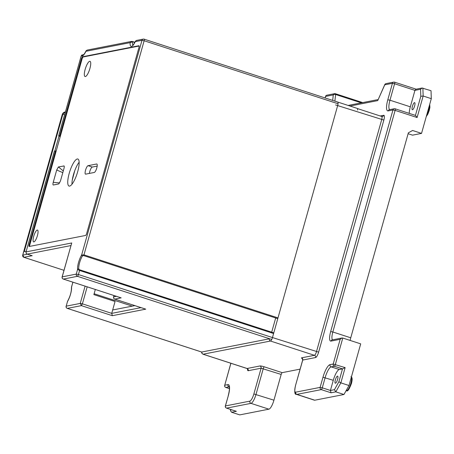 <?xml version="1.0" encoding="UTF-8"?>
<svg xmlns="http://www.w3.org/2000/svg" width="454" height="454" viewBox="0 0 454 454"><rect width="100%" height="100%" fill="white"/><g stroke="black" fill="none" stroke-linecap="round" stroke-linejoin="round"><path stroke-width="0.68" d="M332.691 100.413L333.264 94.903L325.603 96.401L325.098 97.95M412.397 106.395A3.734 1.004 -72 0 0 412.357 109.732A3.734 1.004 -72 0 0 414.621 105.964A3.734 1.004 -72 0 0 414.661 102.627A3.734 1.004 -72 0 0 412.397 106.395M302.551 358.615L302.165 358.416L302.744 360.056L295.423 385.849C294.283 391.864 294.646 394.708 296.507 394.373L314.423 400.19A8.887 2.389 108 0 0 314.787 400.207L343.962 394.503L348.995 385.514L360.703 343.865L342.787 338.043L341.907 338.003L340.154 339.314L331 341.102A10.669 2.866 108 0 1 330.677 331.562L392.965 109.959L395.122 110.384A1.776 0.477 -72 0 0 395.145 108.801L415.518 115.418L417.113 117.529L423.156 96.015L431.3 98.66L431.028 90.709L422.044 88.031L420.563 89.273L414.939 90.369L410.325 106.821A10.669 2.866 -72 0 0 409.236 113.375M388.193 110.895L392.965 109.959A1.776 1.691 -101.1 0 1 395.071 108.795A1.776 0.477 -72 0 1 395.145 108.801A1.776 1.776 0 0 0 394.254 108.744L389.481 109.681A1.776 1.691 -101.1 0 0 388.193 110.895A12.445 3.343 108 0 1 387.807 99.784L392.421 83.332L394.583 83.757A1.776 0.477 -72 0 0 394.6 82.174A1.776 0.477 -72 0 0 394.526 82.168A1.776 1.691 -101.1 0 0 393.709 82.117L386.048 83.615A1.776 1.776 0 0 0 384.765 84.637A1.776 0.63 -156 0 1 384.884 84.518M295.503 385.804A7.111 1.912 -72 0 0 295.719 392.165L320.121 387.393L322.976 377.229A12.445 3.343 108 0 1 330.024 364.641L333.208 364.023L345.136 367.621L342.503 368.892L339.32 369.511A10.669 2.866 -72 0 0 333.281 380.299L330.421 390.463L334.445 389.674L338.888 381.74L342.503 368.892L334.36 366.242A1.776 0.477 -72 0 0 335.364 364.449L342.787 338.043M340.154 339.314L333.208 364.023A1.776 1.691 78.9 0 0 334.36 366.242L331.176 366.866A1.776 1.691 78.9 0 1 330.024 364.641M348.995 385.514L340.852 382.87L338.888 381.74M335.347 379.896A3.734 1.004 -72 0 0 335.307 383.227A3.734 1.004 -72 0 0 337.577 379.459A3.734 1.004 -72 0 0 337.617 376.128A3.734 1.004 -72 0 0 335.347 379.896M230.467 409.412L230.513 410.762L231.585 412.243L239.729 414.888L268.904 409.179L250.988 403.362A8.887 2.389 -72 0 0 256.022 394.373L263.263 368.625A1.776 0.477 108 0 1 264.268 366.826L282.184 372.649A1.776 0.477 -72 0 0 281.174 374.442L273.938 400.195A8.887 2.389 108 0 1 268.904 409.179M235.745 411.108L236.364 411.307L231.585 412.243M230.513 410.762L230.655 409.973L231.619 409.786M230.904 363.274L224.73 385.236L227.914 384.617A12.445 3.343 108 0 1 228.294 395.746L225.439 405.91A1.776 1.691 78.9 0 0 226.591 408.135L250.988 403.362A1.776 1.691 78.9 0 1 249.836 401.137A7.111 1.912 -72 0 0 253.865 393.947L261.101 368.2L281.174 374.442M300.117 369.136L282.184 372.649M350.136 340.432A8.887 2.389 -72 0 1 350.749 337.804L408.373 132.806L412.584 130.48L421.539 133.391L412.521 135.15L408.118 133.72M431.3 98.66L421.539 133.391M295.719 392.165A1.776 1.691 78.9 0 0 296.871 394.39L321.273 389.617A1.776 1.691 78.9 0 1 320.121 387.393L322.278 387.818L325.138 377.654A10.669 2.866 108 0 1 331.176 366.866L339.32 369.511M343.962 394.503L335.818 391.853L334.445 389.674M331.045 392.789L330.421 390.463L322.278 387.818A1.776 0.477 -72 0 1 321.273 389.617L331.045 392.789L335.818 391.853L340.852 382.87L345.136 367.621M422.884 88.065L423.156 96.015L420.801 96.293L420.563 89.273M387.807 99.784L389.963 100.203L394.583 83.757L414.939 90.369L415.943 89.217L422.044 88.019M386.048 83.615A1.776 1.691 -101.1 0 0 384.759 84.83L392.421 83.332A1.776 1.691 -101.1 0 1 393.709 82.117A1.776 1.776 0 0 1 394.6 82.174L416.148 89.171M377.722 100.618L384.759 84.83A1.776 0.63 -156 0 1 384.765 84.637L377.722 100.618L350 106.037M249.836 401.137L225.354 405.961A1.776 1.776 0 0 0 226.518 408.129A1.776 0.477 -72 0 0 226.591 408.135L236.364 411.307M230.842 363.257L224.73 385.236A1.776 1.691 78.9 0 0 225.882 387.461L229.066 386.836A10.669 2.866 108 0 1 229.23 386.819M362.684 102.593L335.444 93.74A1.776 1.776 0 0 0 334.553 93.689A1.776 1.691 -101.1 0 0 333.264 94.903A1.776 1.067 5.9 0 1 335.591 94.494A1.776 0.477 -72 0 0 335.444 93.74A1.776 0.477 -72 0 0 335.37 93.74A1.776 1.691 -101.1 0 0 334.553 93.689L326.891 95.187A1.776 1.776 0 0 0 325.518 96.452M325.16 97.968L325.603 96.401A1.776 1.691 -101.1 0 1 326.891 95.187M357.429 108.472A1.776 0.477 108 0 1 357.502 108.478A1.776 0.477 108 0 1 357.48 110.061M77.691 171.703A14.222 3.819 -72 0 0 77.844 159.008A14.222 3.819 -72 0 0 69.207 173.366A14.222 3.819 -72 0 0 69.053 186.061A14.222 3.819 -72 0 0 77.691 171.703M79.138 162.231A14.222 3.819 -72 0 0 73.44 174.739A14.222 3.819 -72 0 0 71.993 184.216M37.421 235.615A6.22 1.674 -72 0 0 37.489 230.059A6.22 1.674 -72 0 0 33.709 236.341A6.22 1.674 -72 0 0 33.641 241.891A6.22 1.674 -72 0 0 37.421 235.615M88.059 165.676A4.444 1.192 -72 0 0 85.636 169.858A4.444 1.192 -72 0 0 85.494 174.137A4.444 1.192 -72 0 0 85.675 174.143L94.273 172.463A4.444 1.192 -72 0 0 96.696 168.286A4.444 1.192 -72 0 0 96.833 164.002A4.444 1.192 -72 0 0 96.651 163.996L88.059 165.676L92.293 167.049A4.444 1.192 -72 0 0 89.381 173.422M97.179 166.096L92.293 167.049M89.92 68.458A8.002 2.151 -72 0 0 90.005 61.318A8.002 2.151 -72 0 0 85.148 69.394A8.002 2.151 -72 0 0 85.063 76.533A8.002 2.151 -72 0 0 89.92 68.458M94.126 293.744L132.284 306.138M26.241 251.21L24.266 251.595L62.834 114.38L62.306 114.487L22.785 255.086L23.937 257.31L63.98 270.317L23.863 257.304L32.155 255.704L31.542 255.5M145.144 308.953L145.757 309.151L112.342 315.689L111.718 313.362L115.049 301.501L93.882 294.623L95.329 289.476M85.097 286.151L80.245 303.414L81.397 305.638L67.34 308.385A1.776 0.477 108 0 1 67.266 308.38A1.776 0.477 108 0 1 67.198 308.334M141.012 307.63L111.718 313.362L82.401 303.839L81.397 305.638L112.342 315.689M112.671 309.974L134.861 305.633M114.033 295.554L113.579 296.927A1.776 1.776 0 0 0 114.743 299.095A1.776 0.477 -72 0 0 114.817 299.101L145.757 309.151M136.45 40.451L135.281 41.637L135.508 41.081M81.101 56.177L58.736 135.854L59.797 135.644L81.368 58.907A2.134 0.573 108 0 1 82.577 56.75L83.224 56.96A2.134 0.573 -72 0 0 82.021 59.116L29.833 244.78A2.134 0.573 -72 0 0 29.635 246.403M54.452 151.097L26.037 251.942L54.367 151.148L55.513 150.893L29.181 244.57A2.134 0.573 108 0 0 29.158 246.477A2.134 0.573 108 0 0 29.243 246.477L85.522 235.473A2.134 0.573 108 0 0 86.731 233.311L138.918 47.653A2.134 0.573 108 0 0 138.856 45.74L82.577 56.75M120.565 297.654L63.367 279.074A1.776 0.477 108 0 1 63.293 279.068A1.776 1.776 0 0 1 62.13 276.9L62.215 276.849A1.776 1.691 78.9 0 0 63.367 279.074L77.424 276.321A1.776 1.691 -101.1 0 1 76.272 274.103L77.583 269.426A9.778 2.628 108 0 1 81.624 255.057L83.956 254.859L144.139 40.752L141.983 40.327L135.281 41.637A10.669 2.866 -72 0 1 130.111 42.648L131.524 41.41L134.725 42.528M116.434 296.337L113.665 296.876A1.776 1.691 78.9 0 0 114.817 299.101L121.178 297.852M71.522 286.951L72.924 282.201M87.185 286.832L82.401 303.839L80.245 303.414L66.188 306.161L67.498 301.49L66.188 306.161A1.776 1.691 78.9 0 0 67.34 308.385L201.934 352.111M64.093 165.96L58.407 166.947L56.705 169.989L53.243 182.309C52.8 184.052 52.829 184.948 53.334 184.999L53.311 185.005M64.213 166.221L63.861 165.88C64.36 165.931 64.394 166.828 63.952 168.57L60.484 180.896L58.782 183.932L53.334 184.999M139.117 46.03L83.224 56.96M74.768 170.67L72.26 180.147M135.36 41.286L136.45 40.446L143.265 39.112A1.776 1.691 -101.1 0 1 144.083 39.163A1.776 0.477 108 0 1 144.156 39.169A1.776 1.776 0 0 0 143.265 39.112A1.776 1.691 -101.1 0 0 141.983 40.327L81.624 255.057A0.891 0.573 31.6 0 0 82.424 255.942L83.638 255.591L277.769 318.663M62.13 276.9L71.738 242.969L62.215 276.849L76.272 274.103L78.428 274.528A1.776 0.477 108 0 1 77.424 276.321L271.736 339.45M302.302 358.541A3.553 0.505 15.7 0 1 301.587 357.831A1.776 1.691 78.9 0 1 302.744 360.056L315.604 357.536A5.335 1.436 -72 0 0 318.623 352.145L270.817 337.027L78.428 274.528L79.569 270.476L77.583 269.426A0.891 0.732 -6.1 0 1 78.752 269.006A8.887 2.389 108 0 1 82.424 255.942M273.597 333.514L79.569 270.476L79.649 269.789L78.752 269.006M357.502 108.478L144.156 39.169A1.776 0.477 108 0 1 144.139 40.752L338.054 103.75M58.736 135.854L60.234 136.614M71.738 242.969L26.116 251.891A1.776 1.691 78.9 0 0 27.274 254.115L32.155 255.704M56.165 151.103L55.513 150.893M60.45 135.859L59.797 135.644M82.021 59.116L81.368 58.907M86.175 50.735L85.954 51.285A10.669 2.866 -72 0 1 81.419 55.814L83.65 54.628L81.641 55.252L81.101 56.279L82.134 54.815M87.117 50.099L85.954 51.285L130.111 42.648L132.472 41.796A8.887 2.389 -72 0 0 132.954 45.008M429.456 105.215A7.287 1.958 108 0 1 428.712 109.987A7.287 1.958 108 0 1 426.703 115.004M415.433 115.39L420.801 96.293M417.113 117.529L395.122 110.384L332.833 331.988L330.677 331.562M331 341.102A1.776 1.691 -101.1 0 1 332.288 339.887L341.89 338.009M332.566 339.83A8.887 2.389 108 0 1 332.833 331.988L350.749 337.804M322.976 377.229L333.281 380.299M351.351 377.138A7.287 1.958 108 0 1 350.851 383.221A7.287 1.958 108 0 1 346.425 390.576L346.198 390.502M230.638 409.468L230.655 409.973M247.538 368.881A5.335 1.436 -72 0 0 248.242 370.714L261.101 368.2A1.776 1.691 78.9 0 0 259.949 365.975A3.553 0.505 15.7 0 1 264.268 366.826M253.865 393.947L273.938 400.195M301.587 357.831L314.452 355.317L270.482 341.028A3.558 0.953 -72 0 0 272.496 337.435L337.731 105.356A3.558 0.953 -72 0 0 337.765 102.184M201.576 351.998L201.865 353.28L202.966 354.199A3.558 0.953 -72 0 0 203.114 354.205L270.482 341.028A1.776 1.691 78.9 0 1 269.33 338.809L201.962 351.981A1.776 1.691 78.9 0 0 203.114 354.205L247.084 368.489L259.949 365.975M202.966 354.199L246.942 368.483A3.558 0.953 -72 0 0 247.084 368.489A1.776 1.691 78.9 0 1 248.242 370.714M318.623 352.145L383.857 120.066L335.568 104.931M315.604 357.536A1.776 1.691 78.9 0 0 314.452 355.317A3.558 0.953 -72 0 0 316.466 351.719L381.701 119.64A3.558 0.953 -72 0 0 381.735 116.468L382.41 116.513A1.776 1.691 -101.1 0 0 383.698 115.299L380.225 115.974M383.857 120.066A5.335 1.436 -72 0 0 383.698 115.299M271.691 332.18L275.686 317.982M361.327 102.859L335.591 94.494L334.899 101.134M296.507 394.373A8.887 2.389 -72 0 0 296.871 394.39L314.787 400.207M389.697 109.635A10.669 2.866 108 0 1 389.963 100.203L410.325 106.821M226.45 408.078A1.776 0.477 -72 0 0 226.518 408.129L236.046 411.228M228.294 395.746L225.354 405.961M227.914 384.617A1.776 1.691 78.9 0 0 229.066 386.836L229.259 386.899M229.423 388.613L225.882 387.461A1.776 0.477 -72 0 1 225.814 387.455L229.423 388.63M225.74 387.41A1.776 0.477 -72 0 0 225.814 387.455A1.776 1.776 0 0 1 224.651 385.287M96.651 163.996L96.986 164.104M58.992 136.16L54.815 151.029M64.877 112.053A3.558 3.388 78.9 0 0 62.306 114.487L65.382 111.956A3.558 3.388 78.9 0 0 62.834 114.38L64.616 114.692M27.416 254.183L22.7 255.137A1.776 1.776 0 0 0 23.863 257.304M70.938 245.574L27.274 254.115A1.776 0.477 108 0 1 27.2 254.109A1.776 0.477 108 0 1 27.127 254.058M120.866 297.773L63.293 279.068A1.776 0.477 108 0 1 63.225 279.017M114.669 299.044A1.776 0.477 -72 0 0 114.743 299.095L145.445 309.072M67.368 301.728L67.561 301.291C70.211 296.349 71.516 291.74 71.471 287.478A0.891 0.732 173.9 0 1 71.539 287.115A9.778 2.628 108 0 1 67.498 301.49A0.891 0.573 -148.4 0 1 67.561 301.291A0.891 0.573 -148.4 0 1 67.703 301.155M132.42 41.479L134.866 42.273M56.705 169.989L62.8 172.656M58.407 166.947L63.288 170.931M53.243 182.309L59.667 182.951M277.984 317.896L83.956 254.859L83.638 255.591M273.779 332.861L79.649 269.789M132.358 41.456L132.472 41.796M83.57 54.599L83.309 54.752L83.57 54.599A8.887 2.389 -72 0 0 83.621 54.656M82.134 57.147L81.618 58.986M29.181 244.57L29.833 244.78M429.7 104.346L429.91 107.365L429.302 110.282L427.952 113.926L426.261 116.593M350.931 376.712C352.338 377.189 352.508 379.453 351.441 383.511C349.098 389.634 347.429 391.989 346.425 390.576M357.627 108.637L381.735 116.468M247.68 368.83L247.714 369.164L246.942 368.483M302.659 360.101L295.423 385.849M378.103 99.579L348.144 105.436M229.508 386.859L229.151 386.626C229.724 387.971 229.412 391.025 228.214 395.797M62.221 114.533L22.7 255.137M113.971 295.531L113.579 296.927M71.471 287.478L72.861 282.178M66.108 306.212A1.776 1.776 0 0 0 67.266 308.38L201.928 352.128M86.033 50.933L87.123 50.093L131.524 41.41L134.866 42.262M26.037 251.942A1.776 1.776 0 0 0 27.2 254.109L31.842 255.619M81.187 55.916L58.651 135.899M83.916 54.843L83.377 54.838C83.797 54.752 84.677 53.464 86.016 50.967M135.349 41.32C134.004 43.817 133.124 45.105 132.71 45.19L133.249 45.196"/></g></svg>
